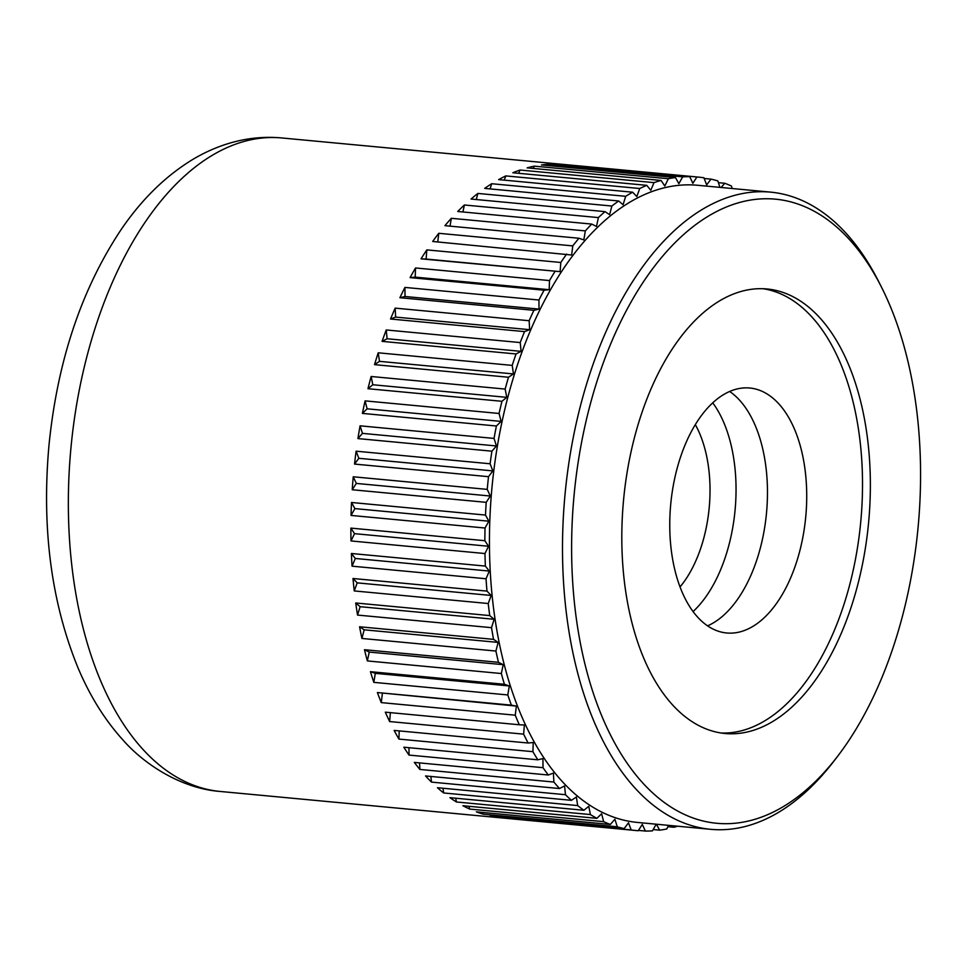 <?xml version="1.0" encoding="UTF-8"?>
<svg xmlns="http://www.w3.org/2000/svg" width="969" height="969" viewBox="0 0 969 969"><rect width="100%" height="100%" fill="white"/><g stroke="black" fill="none" stroke-linecap="round" stroke-linejoin="round"><path stroke-width="1.45" d="M677.646 826.218A328.2 180.9 -84.6 0 1 674.012 827.26L667.895 826.69M668.549 825.358L666.781 828.979A328.2 180.9 -84.6 0 1 659.671 830.167L653.179 829.561M656.195 824.195L652.44 830.869A328.2 180.9 -84.6 0 1 645.366 831.051L638.426 830.397M645.366 831.051L642.302 824.413L638.208 830.736A328.2 180.9 -84.6 0 1 636.851 830.615A328.2 180.9 -84.6 0 1 631.207 829.924L497.23 817.339A328.2 180.9 -84.6 0 1 490.157 816.007L624.145 828.592A328.2 180.9 -84.6 0 1 617.277 826.787L483.289 814.19A328.2 180.9 -84.6 0 1 476.373 811.852L610.361 824.449A328.2 180.9 -84.6 0 1 603.651 821.664L469.662 809.067A328.2 180.9 -84.6 0 1 462.94 805.736L596.916 818.333A328.2 180.9 -84.6 0 1 590.412 814.566L456.435 801.981A328.2 180.9 -84.6 0 1 449.931 797.669L583.919 810.266A328.2 180.9 -84.6 0 1 577.657 805.566L443.669 792.969A328.2 180.9 -84.6 0 1 437.443 787.724L571.431 800.321A328.2 180.9 -84.6 0 1 565.46 794.701L431.471 782.104A328.2 180.9 -84.6 0 1 425.548 775.951L559.537 788.536A328.2 180.9 -84.6 0 1 553.88 782.044L419.904 769.447A328.2 180.9 -84.6 0 1 414.32 762.409L548.309 775.006A328.2 180.9 -84.6 0 1 543.015 767.678L409.027 755.081A328.2 180.9 -84.6 0 1 403.831 747.208L537.819 759.805A328.2 180.9 -84.6 0 1 532.914 751.678L398.925 739.081A328.2 180.9 -84.6 0 1 394.141 730.42L528.129 743.017A328.2 180.9 -84.6 0 1 523.635 734.151L389.647 721.554A328.2 180.9 -84.6 0 1 385.311 712.167L519.287 724.764A328.2 180.9 -84.6 0 1 515.254 715.195L381.265 702.61A328.2 180.9 -84.6 0 1 377.389 692.544L511.378 705.141A328.2 180.9 -84.6 0 1 507.804 694.955L373.816 682.358A328.2 180.9 -84.6 0 1 370.437 671.687L504.413 684.284A328.2 180.9 -84.6 0 1 501.336 673.528L367.36 660.931A328.2 180.9 -84.6 0 1 364.477 649.714L498.466 662.311A328.2 180.9 -84.6 0 1 495.91 651.047L361.921 638.45A328.2 180.9 -84.6 0 1 359.572 626.773L493.56 639.358A328.2 180.9 -84.6 0 1 491.525 627.67L357.537 615.073A328.2 180.9 -84.6 0 1 355.744 602.984L489.733 615.581A328.2 180.9 -84.6 0 1 488.231 603.517L354.242 590.933A328.2 180.9 -84.6 0 1 353.007 578.505L486.983 591.102A328.2 180.9 -84.6 0 1 486.038 578.759L352.062 566.175A328.2 180.9 -84.6 0 1 351.384 553.493L485.36 566.09A328.2 180.9 -84.6 0 1 484.972 553.541L350.984 540.944A328.2 180.9 -84.6 0 1 350.899 534.537A328.2 180.9 -84.6 0 1 350.875 528.105L484.863 540.702A328.2 180.9 -84.6 0 1 485.033 528.02L351.044 515.423L354.884 508.604L488.873 521.201L485.033 528.02M763.039 288.714A223.258 123.051 -84.6 0 1 862.507 481.06A223.258 123.051 -84.6 0 1 721.275 733.024M870.356 481.799A223.258 123.051 -84.6 0 1 725.2 733.509A223.258 123.051 -84.6 0 1 621.819 540.678A223.258 123.051 -84.6 0 1 766.976 288.968A223.258 123.051 -84.6 0 1 870.356 481.799M837.688 756.195L834.152 760.81A320 176.37 -84.6 0 1 710.689 829.319A320 176.37 -84.6 0 1 562.517 552.911A320 176.37 -84.6 0 1 770.585 192.128A320 176.37 -84.6 0 1 879.113 282.439L881.729 287.636A313.435 172.761 95.4 0 0 686.597 231.942A313.435 172.761 95.4 0 0 571.625 552.56A313.435 172.761 95.4 0 0 662.239 800.939A313.435 172.761 95.4 0 0 837.688 756.195A313.435 172.761 95.4 0 0 920.55 469.917A313.435 172.761 95.4 0 0 881.729 287.636M770.585 192.128L697.51 185.261A320 176.37 95.4 0 0 489.454 546.044A320 176.37 95.4 0 0 637.626 822.451L710.689 829.319M351.044 515.423A328.2 180.9 -84.6 0 1 351.505 502.487L485.493 515.072L488.873 521.201M351.505 502.487L354.884 508.604M484.863 540.702L488.533 546.262L484.972 553.541M485.36 566.09L489.309 571.068L486.038 578.759M486.983 591.102L491.174 595.463L488.231 603.517M489.733 615.581L494.129 619.288L491.525 627.67M493.56 639.358L498.151 642.411L495.91 651.047M498.466 662.311L503.226 664.673L501.336 673.528M504.413 684.284L509.306 685.943L507.804 694.955M511.378 705.141L516.368 706.086L515.254 715.195M519.287 724.764L524.362 724.982L523.635 734.151M528.129 743.017L533.229 742.52L532.914 751.678M537.819 759.805L542.931 758.594L543.015 767.678M548.309 775.006L553.408 773.08L553.88 782.044M559.537 788.536L564.576 785.92L565.46 794.701M571.431 800.321L576.385 797.015L577.657 805.566M583.919 810.266L588.764 806.305L590.412 814.566M596.916 818.333L601.616 813.73L603.651 821.664M610.361 824.449L614.879 819.241L617.277 826.787M624.145 828.592L628.469 822.814L631.207 829.924M656.376 824.219L659.671 830.167M673.031 825.782L674.012 827.26M732.116 188.519L731.486 186.06A328.2 180.9 -84.6 0 0 724.776 183.262L721.106 187.477M719.906 187.368L717.859 180.924A328.2 180.9 -84.6 0 0 710.98 179.12L706.667 184.897L703.918 177.787A328.2 180.9 -84.6 0 0 698.274 177.097A328.2 180.9 -84.6 0 0 696.929 176.976L692.835 183.298L689.758 176.661L555.77 164.064A328.2 180.9 -84.6 0 1 562.941 164.379L696.929 176.976M682.685 176.855L678.845 183.674L675.466 177.545L541.477 164.96A328.2 180.9 -84.6 0 1 548.696 164.258L682.685 176.855A328.2 180.9 -84.6 0 1 689.758 176.661M668.356 178.732L664.795 186.012L661.112 180.452L527.136 167.855A328.2 180.9 -84.6 0 1 534.367 166.147L668.356 178.732A328.2 180.9 -84.6 0 1 675.466 177.545M654.014 182.632L650.756 190.324L646.808 185.345L512.831 172.748A328.2 180.9 -84.6 0 1 520.026 170.035L654.014 182.632A328.2 180.9 -84.6 0 1 661.112 180.452M639.758 188.507L636.815 196.562L632.636 192.201L498.647 179.616A328.2 180.9 -84.6 0 1 505.782 175.91L639.758 188.507A328.2 180.9 -84.6 0 1 646.808 185.345M625.683 196.319L623.079 204.701L618.67 200.983L484.682 188.398A328.2 180.9 -84.6 0 1 491.695 183.722L625.683 196.319A328.2 180.9 -84.6 0 1 632.636 192.201M611.863 206.034L609.61 214.682L605.007 211.63L471.019 199.045A328.2 180.9 -84.6 0 1 477.874 193.437L611.863 206.034A328.2 180.9 -84.6 0 1 618.67 200.983M598.382 217.589L596.492 226.443L591.732 224.081L457.743 211.484A328.2 180.9 -84.6 0 1 464.393 204.992L598.382 217.589A328.2 180.9 -84.6 0 1 605.007 211.63M585.324 230.901L583.822 239.912L578.929 238.253L444.941 225.668A328.2 180.9 -84.6 0 1 451.336 218.304L585.324 230.901A328.2 180.9 -84.6 0 1 591.732 224.081M572.776 245.896L571.662 255.017L432.683 241.475A328.2 180.9 -84.6 0 1 438.787 233.299L572.776 245.896A328.2 180.9 -84.6 0 1 578.929 238.253M560.809 262.478L560.094 271.647L421.043 258.832A328.2 180.9 -84.6 0 1 426.832 249.893L560.809 262.478A328.2 180.9 -84.6 0 1 566.659 254.072M549.508 280.562L549.181 289.707L544.081 290.203L410.093 277.606A328.2 180.9 -84.6 0 1 415.519 267.965L549.508 280.562A328.2 180.9 -84.6 0 1 555.031 271.417M538.934 300.015L539.006 309.099L533.895 310.31L399.906 297.713A328.2 180.9 -84.6 0 1 404.945 287.418L538.934 300.015A328.2 180.9 -84.6 0 1 544.081 290.203M529.147 320.727L529.631 329.678L524.532 331.604L390.543 319.007A328.2 180.9 -84.6 0 1 395.158 308.13L529.147 320.727A328.2 180.9 -84.6 0 1 533.895 310.31M520.22 342.566L521.092 351.347L516.053 353.964L382.077 341.367A328.2 180.9 -84.6 0 1 386.231 329.969L520.22 342.566A328.2 180.9 -84.6 0 1 524.532 331.604M512.201 365.398L513.473 373.937L508.507 377.244L374.531 364.647A328.2 180.9 -84.6 0 1 378.213 352.801L512.201 365.398A328.2 180.9 -84.6 0 1 516.053 353.964M505.14 389.078L506.787 397.351L501.954 401.299L367.966 388.714A328.2 180.9 -84.6 0 1 371.151 376.493L505.14 389.078A328.2 180.9 -84.6 0 1 508.507 377.244M499.071 413.472L501.106 421.406L496.407 425.997L362.418 413.4A328.2 180.9 -84.6 0 1 365.083 400.875L499.071 413.472A328.2 180.9 -84.6 0 1 501.954 401.299M494.045 438.424L496.443 445.97L491.925 451.179L357.936 438.582A328.2 180.9 -84.6 0 1 360.068 425.827L494.045 438.424A328.2 180.9 -84.6 0 1 496.407 425.997M490.096 463.776L492.833 470.898L488.509 476.675L354.533 464.078A328.2 180.9 -84.6 0 1 356.107 451.191L490.096 463.776A328.2 180.9 -84.6 0 1 491.925 451.179M487.237 489.381L490.302 496.019L486.22 502.342L352.231 489.745A328.2 180.9 -84.6 0 1 353.249 476.784L487.237 489.381A328.2 180.9 -84.6 0 1 488.509 476.675M485.493 515.072A328.2 180.9 -84.6 0 1 486.22 502.342M353.249 476.784L356.326 483.422L490.302 496.019M352.231 489.745L356.326 483.422M356.107 451.191L358.845 458.301L492.833 470.898M354.533 464.078L358.845 458.301M360.068 425.827L362.454 433.373L496.443 445.97M357.936 438.582L362.454 433.373M365.083 400.875L367.118 408.809L501.106 421.406M362.418 413.4L367.118 408.809M371.151 376.493L372.799 384.754L506.787 397.351M367.966 388.714L372.799 384.754M378.213 352.801L379.485 361.352L513.473 373.937M374.531 364.647L379.485 361.352M386.231 329.969L387.115 338.75L521.092 351.347M382.077 341.367L387.115 338.75M395.158 308.13L395.643 317.093L529.631 329.678M390.543 319.007L395.643 317.093M404.945 287.418L405.03 296.502L539.006 309.099M399.906 297.713L405.03 296.502M415.519 267.965L415.204 277.122L549.181 289.707M410.093 277.606L415.204 277.122M426.832 249.893L426.106 259.05L560.094 271.647M421.043 258.832L426.106 259.05M438.787 233.299L437.734 241.947M451.336 218.304L450.028 226.14M464.393 204.992L462.903 211.969M477.874 193.437L476.288 199.529M491.695 183.722L490.084 188.894M505.782 175.91L504.231 180.137M520.026 170.035L518.645 173.306M534.367 166.147L533.253 168.436M548.696 164.258L547.957 165.566M704.184 178.478L710.98 179.12M718.404 182.669L724.776 183.262M497.23 817.339L496.952 816.637M483.289 814.19L482.732 812.458M469.662 809.067L468.948 806.305M456.435 801.981L455.672 798.214M443.669 792.969L442.966 788.245M431.471 782.104L430.902 776.448M419.904 769.447L419.553 762.906M409.027 755.081L408.966 747.693M398.925 739.081L399.216 730.905M389.647 721.554L390.35 712.639M377.389 692.544L516.368 706.086M381.265 702.61L382.38 693.489M370.437 671.687L375.318 673.346L509.306 685.943M373.816 682.358L375.318 673.346M364.477 649.714L369.237 652.076L503.226 664.673M367.36 660.931L369.237 652.076M359.572 626.773L364.174 629.814L498.151 642.411M361.921 638.45L364.174 629.814M355.744 602.984L360.141 606.691L494.129 619.288M357.537 615.073L360.141 606.691M353.007 578.505L357.186 582.866L491.174 595.463M354.242 590.933L357.186 582.866M351.384 553.493L355.32 558.471L489.309 571.068M352.062 566.175L355.32 558.471M350.875 528.105L354.545 533.665L488.533 546.262M350.984 540.944L354.545 533.665M695.294 424.592A104.277 57.474 -84.6 0 1 710.023 488.642A104.277 57.474 -84.6 0 1 680.044 586.911M712.712 402.801A123.027 67.806 -84.6 0 1 736.04 487.637A123.027 67.806 -84.6 0 1 693.089 611.548M707.588 625.853A123.027 67.806 95.4 0 0 767.46 490.593A123.027 67.806 95.4 0 0 729.621 391.452M806.717 494.275A123.027 67.806 -84.6 0 1 726.726 632.987A123.027 67.806 -84.6 0 1 669.761 526.724A123.027 67.806 -84.6 0 1 749.752 388.012A123.027 67.806 -84.6 0 1 806.717 494.275M220.326 791.467C182.729 788.766 145.277 765.546 122.784 739.807C104.725 719.81 89.79 695.803 77.992 667.798C51.224 602.185 41.558 527.996 48.983 445.231C57.389 361.316 81.36 289.549 120.907 229.919C141.583 199.444 165.626 175.898 193.037 159.291C207.16 150.873 221.913 144.817 237.284 141.123C252.025 137.634 266.85 136.568 281.749 137.949A328.2 180.9 95.4 0 0 248.209 140.384A328.2 180.9 95.4 0 0 68.363 507.974A328.2 180.9 95.4 0 0 220.326 791.467L636.851 830.615M281.749 137.949L698.274 177.097"/></g></svg>
